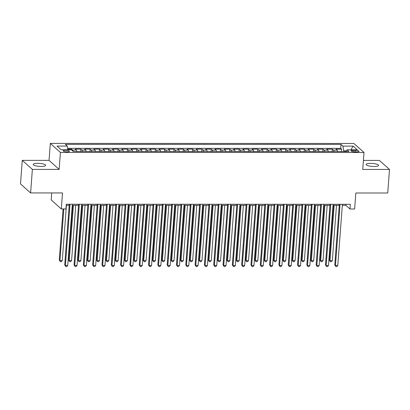 <?xml version="1.0" encoding="UTF-8"?>
<svg xmlns="http://www.w3.org/2000/svg" width="410" height="410" viewBox="0 0 410 410"><rect width="100%" height="100%" fill="white"/><g stroke="black" fill="none" stroke-linecap="round" stroke-linejoin="round"><path stroke-width="0.61" d="M41.174 166.439A6.227 1.491 4.3 0 0 45.638 165.348A6.227 1.491 4.3 0 0 37.679 163.318A6.227 1.491 4.3 0 0 33.22 164.415A6.227 1.491 4.3 0 0 41.174 166.439M374.089 166.496A6.227 1.491 4.3 0 0 378.553 165.399A6.227 1.491 4.3 0 0 370.594 163.375A6.227 1.491 4.3 0 0 366.135 164.466A6.227 1.491 4.3 0 0 374.089 166.496M67.189 151.833A3.116 0.748 4.3 0 0 69.418 151.285A3.116 0.748 4.3 0 0 65.441 150.27A3.116 0.748 4.3 0 0 63.207 150.818A3.116 0.748 4.3 0 0 67.189 151.833M51.716 192.941L51.188 199.936L61.295 208.957L65.948 208.957L66.302 204.247L350.33 204.293L349.976 209.003L354.63 209.003L355.834 192.992L387.732 192.997L389.5 169.448L379.399 160.423L363.404 160.423M22.268 160.366L20.5 183.916L30.601 192.941L32.375 169.391L59.148 169.397L60.419 152.438L50.317 143.418L49.041 160.371L22.268 160.366L32.375 169.391M60.419 152.438L364.003 152.489L353.902 143.464L50.317 143.418M337.645 151.531A3.89 1.127 -90 0 0 337.025 150.075L336.026 149.184L341.612 149.189L341.438 151.531M333.924 151.531A3.89 1.127 -90 0 0 333.299 150.075L332.3 149.184L332.126 151.531M332.3 149.184L326.714 149.184L327.708 150.075A3.89 1.127 -90 0 1 328.333 151.531M319.021 151.531A3.89 1.127 -90 0 0 318.396 150.075L317.401 149.184L322.988 149.184L322.813 151.531M309.709 151.526A3.89 1.127 -90 0 0 309.084 150.07L308.089 149.184L313.676 149.184L313.501 151.531M300.397 151.526A3.89 1.127 -90 0 0 299.771 150.07L298.777 149.178L304.363 149.178L304.189 151.526M291.085 151.526A3.89 1.127 -90 0 0 290.459 150.07L289.465 149.178L295.051 149.178L294.877 151.526M281.772 151.526A3.89 1.127 -90 0 0 281.147 150.065L280.153 149.178L285.739 149.178L285.565 151.526M272.46 151.521A3.89 1.127 -90 0 0 271.835 150.065L270.841 149.173L276.427 149.178L276.253 151.521M263.148 151.521A3.89 1.127 -90 0 0 262.523 150.065L261.529 149.173L267.115 149.173L266.941 151.521M253.836 151.521A3.89 1.127 -90 0 0 253.211 150.065L252.217 149.173L257.803 149.173L257.629 151.521M244.524 151.515A3.89 1.127 -90 0 0 243.899 150.06L242.904 149.173L248.491 149.173L248.311 151.521M235.212 151.515A3.89 1.127 -90 0 0 234.587 150.06L233.592 149.168L239.179 149.168L238.999 151.515M225.9 151.515A3.89 1.127 -90 0 0 225.274 150.06L224.28 149.168L229.866 149.168L229.687 151.515M216.588 151.515A3.89 1.127 -90 0 0 215.962 150.055L214.968 149.168L220.554 149.168L220.375 151.515M207.275 151.51A3.89 1.127 -90 0 0 206.65 150.055L205.656 149.163L211.242 149.168L211.063 151.51M197.963 151.51A3.89 1.127 -90 0 0 197.338 150.055L196.344 149.163L201.93 149.163L201.751 151.51M188.651 151.51A3.89 1.127 -90 0 0 188.026 150.05L187.027 149.163L192.618 149.163L192.439 151.51M179.339 151.505A3.89 1.127 -90 0 0 178.714 150.05L177.714 149.163L183.306 149.163L183.126 151.51M170.027 151.505A3.89 1.127 -90 0 0 169.402 150.05L168.402 149.158L173.994 149.158L173.814 151.505M160.715 151.505A3.89 1.127 -90 0 0 160.09 150.05L159.09 149.158L164.682 149.158L164.502 151.505M151.403 151.505A3.89 1.127 -90 0 0 150.777 150.045L149.778 149.158L155.369 149.158L155.19 151.505M142.091 151.5A3.89 1.127 -90 0 0 141.465 150.045L140.466 149.153L146.057 149.158L145.878 151.5M132.778 151.5A3.89 1.127 -90 0 0 132.153 150.045L131.154 149.153L136.74 149.153L136.566 151.5M123.466 151.5A3.89 1.127 -90 0 0 122.841 150.039L121.842 149.153L127.428 149.153L127.254 151.5M114.154 151.495A3.89 1.127 -90 0 0 113.529 150.039L112.53 149.153L118.116 149.153L117.942 151.5M104.837 151.495A3.89 1.127 -90 0 0 104.217 150.039L103.217 149.148L108.804 149.148L108.629 151.495M95.525 151.495A3.89 1.127 -90 0 0 94.905 150.039L93.905 149.148L99.492 149.148L99.317 151.495M86.213 151.495A3.89 1.127 -90 0 0 85.593 150.034L84.593 149.148L90.179 149.148L90.005 151.495M76.901 151.49A3.89 1.127 -90 0 0 76.275 150.034L75.281 149.143L80.867 149.148L80.693 151.49M355.173 150.342L353.123 150.342A3.019 0.723 4.3 0 0 350.965 150.87A3.019 0.723 4.3 0 0 354.819 151.854L356.869 151.854A3.019 0.723 4.3 0 0 359.027 151.321A3.019 0.723 4.3 0 0 355.173 150.342L355.06 151.854M346.547 150.865L343.718 150.865L342.909 146.119L340.997 144.412L65.354 144.371L67.26 146.078L57.021 146.078L61.167 149.783L71.412 149.783L73.323 151.49L348.966 151.536L347.06 149.829L346.219 151.536M342.909 146.119L353.154 146.124L357.3 149.829L347.06 149.829M341.612 149.189L340.7 148.369L67.645 148.328M73.139 151.326A3.89 1.127 90 0 0 72.555 150.034L71.555 149.143L67.783 149.143M80.867 149.148L81.867 150.034A3.89 1.127 90 0 1 82.492 151.49M90.179 149.148L91.179 150.039A3.89 1.127 90 0 1 91.804 151.495M99.492 149.148L100.491 150.039A3.89 1.127 90 0 1 101.116 151.495M108.804 149.148L109.803 150.039A3.89 1.127 90 0 1 110.428 151.495M118.116 149.153L119.115 150.039A3.89 1.127 90 0 1 119.74 151.5M127.428 149.153L128.427 150.045A3.89 1.127 90 0 1 129.053 151.5M136.74 149.153L137.739 150.045A3.89 1.127 90 0 1 138.365 151.5M146.057 149.158L147.052 150.045A3.89 1.127 90 0 1 147.677 151.5M155.369 149.158L156.364 150.05A3.89 1.127 90 0 1 156.989 151.505M164.682 149.158L165.676 150.05A3.89 1.127 90 0 1 166.301 151.505M173.994 149.158L174.988 150.05A3.89 1.127 90 0 1 175.613 151.505M183.306 149.163L184.3 150.05A3.89 1.127 90 0 1 184.925 151.51M192.618 149.163L193.612 150.055A3.89 1.127 90 0 1 194.237 151.51M201.93 149.163L202.924 150.055A3.89 1.127 90 0 1 203.55 151.51M211.242 149.168L212.236 150.055A3.89 1.127 90 0 1 212.862 151.51M220.554 149.168L221.549 150.06A3.89 1.127 90 0 1 222.174 151.515M229.866 149.168L230.861 150.06A3.89 1.127 90 0 1 231.486 151.515M239.179 149.168L240.173 150.06A3.89 1.127 90 0 1 240.798 151.515M248.491 149.173L249.485 150.06A3.89 1.127 90 0 1 250.11 151.521M257.803 149.173L258.797 150.065A3.89 1.127 90 0 1 259.422 151.521M267.115 149.173L268.109 150.065A3.89 1.127 90 0 1 268.734 151.521M276.427 149.178L277.421 150.065A3.89 1.127 90 0 1 278.047 151.521M285.739 149.178L286.739 150.07A3.89 1.127 90 0 1 287.359 151.526M295.051 149.178L296.051 150.07A3.89 1.127 90 0 1 296.671 151.526M304.363 149.178L305.363 150.07A3.89 1.127 90 0 1 305.983 151.526M313.676 149.184L314.675 150.07A3.89 1.127 90 0 1 315.3 151.531M322.988 149.184L323.987 150.075A3.89 1.127 90 0 1 324.612 151.531M343.667 151.531L343.718 150.865M61.295 208.957L62.494 192.946L30.601 192.941M364.003 152.489L362.727 169.443L389.5 169.448M342.319 205.343L345.881 205.343L349.976 209.003M66.225 205.302L69.203 205.302M72.257 205.302L78.515 205.302M81.569 205.302L87.827 205.302M90.887 205.308L97.139 205.308M100.199 205.308L106.451 205.308M109.511 205.308L115.763 205.308M118.823 205.308L125.076 205.313M128.135 205.313L134.388 205.313M137.447 205.313L143.7 205.313M146.76 205.313L153.012 205.313M156.072 205.318L162.324 205.318M165.384 205.318L171.636 205.318M174.696 205.318L180.953 205.318M184.008 205.318L190.266 205.323M193.32 205.323L199.578 205.323M202.632 205.323L208.89 205.323M211.944 205.323L218.202 205.323M221.256 205.328L227.514 205.328M230.569 205.328L236.826 205.328M239.881 205.328L246.138 205.328M249.193 205.328L255.45 205.333M258.505 205.333L264.763 205.333M267.817 205.333L274.075 205.333M277.129 205.333L283.387 205.333M286.441 205.338L292.699 205.338M295.753 205.338L302.011 205.338M305.066 205.338L311.323 205.338M314.378 205.338L320.635 205.343M323.69 205.343L329.947 205.343M333.007 205.343L339.26 205.343M345.958 204.293L345.881 205.343M340.7 148.369L340.997 144.412M71.555 149.143L71.504 149.865M67.26 146.078L67.896 149.783M350.873 149.829L353.154 146.124M59.148 169.397L49.041 160.371M339.342 204.293L334.78 264.932L335.462 265.542L340.069 204.293M337.789 265.542L336.794 266.582L335.862 266.582L335.462 265.542L337.789 265.542L342.396 204.293M335.862 266.582L334.78 264.932M333.433 205.343L329.317 260.053L330.004 260.663L332.331 260.663L336.492 205.343M334.16 205.343L330.004 260.663L330.404 261.708L329.317 260.053M332.331 260.663L331.336 261.708L330.404 261.708M330.029 204.293L325.468 264.932L326.15 265.542L330.757 204.293M328.477 265.542L327.482 266.582L326.55 266.582L326.15 265.542L328.477 265.542L333.084 204.293M326.55 266.582L325.468 264.932M320.717 204.288L316.156 264.927L316.838 265.536L321.445 204.288M319.164 265.536L318.17 266.582L317.237 266.582L316.838 265.536L319.164 265.536L323.772 204.288M317.237 266.582L316.156 264.927M311.4 204.288L306.844 264.927L307.526 265.536L312.133 204.288M309.852 265.536L308.858 266.577L307.925 266.577L307.526 265.536L309.852 265.536L314.46 204.288M307.925 266.577L306.844 264.927M302.088 204.288L297.532 264.927L298.213 265.536L302.821 204.288M300.54 265.536L299.546 266.577L298.613 266.577L298.213 265.536L300.54 265.536L305.148 204.288M298.613 266.577L297.532 264.927M324.12 205.343L320.005 260.053L320.692 260.663L323.018 260.663L327.175 205.343M324.848 205.343L320.692 260.663L321.091 261.703L320.005 260.053M323.018 260.663L322.024 261.703L321.091 261.703M314.808 205.338L310.693 260.053L311.38 260.663L313.706 260.663L317.863 205.343M315.536 205.338L311.38 260.663L311.779 261.703L310.693 260.053M313.706 260.663L312.712 261.703L311.779 261.703M305.496 205.338L301.381 260.053L302.067 260.657L304.394 260.663L308.551 205.338M306.224 205.338L302.067 260.657L302.467 261.703L301.381 260.053M304.394 260.663L303.4 261.703L302.467 261.703M296.184 205.338L292.069 260.048L292.75 260.657L295.082 260.657L299.238 205.338M296.912 205.338L292.75 260.657L293.155 261.698L292.069 260.048M295.082 260.657L294.088 261.698L293.155 261.698M292.776 204.282L288.22 264.927L288.901 265.536L293.509 204.282M291.228 265.536L290.234 266.577L289.301 266.577L288.901 265.536L291.228 265.536L295.835 204.282M289.301 266.577L288.22 264.927M286.872 205.338L282.757 260.048L283.438 260.657L285.77 260.657L289.926 205.338M287.6 205.338L283.438 260.657L283.843 261.698L282.757 260.048M285.77 260.657L284.776 261.698L283.843 261.698M283.464 204.282L278.908 264.921L279.589 265.531L284.191 204.282M281.916 265.531L280.922 266.577L279.989 266.572L279.589 265.531L281.916 265.531L286.523 204.282M279.989 266.572L278.908 264.921M277.56 205.333L273.444 260.048L274.126 260.657L276.458 260.657L280.614 205.333M278.287 205.333L274.126 260.657L274.531 261.698L273.444 260.048M276.458 260.657L275.458 261.698L274.531 261.698M274.152 204.282L269.595 264.921L270.277 265.531L274.879 204.282M272.604 265.531L271.61 266.572L270.677 266.572L270.277 265.531L272.604 265.531L277.211 204.282M270.677 266.572L269.595 264.921M268.248 205.333L264.132 260.042L264.814 260.652L267.146 260.652L271.302 205.333M268.975 205.333L264.814 260.652L265.219 261.698L264.132 260.042M267.146 260.652L266.146 261.698L265.219 261.698M264.839 204.282L260.283 264.921L260.965 265.531L265.567 204.282M263.292 265.531L262.297 266.572L261.365 266.572L260.965 265.531L263.292 265.531L267.899 204.282M261.365 266.572L260.283 264.921M258.935 205.333L254.82 260.042L255.502 260.652L257.834 260.652L261.99 205.333M259.663 205.333L255.502 260.652L255.907 261.693L254.82 260.042M257.834 260.652L256.834 261.693L255.907 261.693M255.527 204.277L250.971 264.916L251.653 265.526L256.255 204.277M253.98 265.526L252.985 266.572L252.053 266.572L251.653 265.526L253.98 265.526L258.587 204.277M252.053 266.572L250.971 264.916M249.623 205.328L245.508 260.042L246.19 260.652L248.521 260.652L252.678 205.333M250.351 205.328L246.19 260.652L246.594 261.693L245.508 260.042M248.521 260.652L247.522 261.693L246.594 261.693M246.215 204.277L241.659 264.916L242.341 265.526L246.943 204.277M244.667 265.526L243.673 266.567L242.74 266.567L242.341 265.526L244.667 265.526L249.275 204.277M242.74 266.567L241.659 264.916M240.311 205.328L236.196 260.037L236.877 260.647L239.209 260.652L243.366 205.328M241.039 205.328L236.877 260.647L237.282 261.693L236.196 260.037M239.209 260.652L238.21 261.693L237.282 261.693M236.903 204.277L232.347 264.916L233.029 265.526L237.631 204.277M235.355 265.526L234.361 266.567L233.428 266.567L233.029 265.526L235.355 265.526L239.963 204.277M233.428 266.567L232.347 264.916M230.999 205.328L226.884 260.037L227.565 260.647L229.892 260.647L234.054 205.328M231.727 205.328L227.565 260.647L227.97 261.688L226.884 260.037M229.892 260.647L228.898 261.688L227.97 261.688M227.591 204.272L223.03 264.916L223.716 265.526L228.319 204.272M226.043 265.526L225.049 266.567L224.116 266.567L223.716 265.526L226.043 265.526L230.651 204.272M224.116 266.567L223.03 264.916M221.687 205.328L217.572 260.037L218.253 260.647L220.58 260.647L224.741 205.328M222.415 205.328L218.253 260.647L218.658 261.688L217.572 260.037M220.58 260.647L219.586 261.688L218.658 261.688M212.375 205.323L208.26 260.037L208.941 260.647L211.268 260.647L215.429 205.323M213.103 205.323L208.941 260.647L209.346 261.688L208.26 260.037M211.268 260.647L210.274 261.688L209.346 261.688M203.063 205.323L198.947 260.032L199.629 260.642L201.956 260.642L206.117 205.323M203.79 205.323L199.629 260.642L200.029 261.688L198.947 260.032M201.956 260.642L200.961 261.688L200.029 261.688M218.279 204.272L213.718 264.911L214.404 265.521L219.007 204.272M216.731 265.521L215.737 266.567L214.804 266.561L214.404 265.521L216.731 265.521L221.333 204.272M214.804 266.561L213.718 264.911M208.967 204.272L204.405 264.911L205.092 265.521L209.695 204.272M207.419 265.521L206.425 266.561L205.492 266.561L205.092 265.521L207.419 265.521L212.021 204.272M205.492 266.561L204.405 264.911M199.655 204.272L195.093 264.911L195.78 265.521L200.382 204.272M198.107 265.521L197.113 266.561L196.18 266.561L195.78 265.521L198.107 265.521L202.709 204.272M196.18 266.561L195.093 264.911M193.751 205.323L189.635 260.032L190.317 260.642L192.644 260.642L196.805 205.323M194.478 205.323L190.317 260.642L190.717 261.683L189.635 260.032M192.644 260.642L191.649 261.683L190.717 261.683M190.342 204.267L185.781 264.906L186.468 265.516L191.07 204.267M188.795 265.516L187.8 266.561L186.868 266.561L186.468 265.516L188.795 265.516L193.397 204.267M186.868 266.561L185.781 264.906M184.438 205.318L180.323 260.032L181.005 260.642L183.332 260.642L187.493 205.323M185.166 205.318L181.005 260.642L181.404 261.683L180.323 260.032M183.332 260.642L182.337 261.683L181.404 261.683M181.03 204.267L176.469 264.906L177.151 265.516L181.758 204.267M179.483 265.516L178.488 266.556L177.556 266.556L177.151 265.516L179.483 265.516L184.085 204.267M177.556 266.556L176.469 264.906M175.126 205.318L171.011 260.027L171.693 260.637L174.019 260.642L178.181 205.318M175.854 205.318L171.693 260.637L172.092 261.683L171.011 260.027M174.019 260.642L173.025 261.683L172.092 261.683M171.718 204.267L167.157 264.906L167.839 265.516L172.446 204.267M170.171 265.516L169.171 266.556L168.243 266.556L167.839 265.516L170.171 265.516L174.773 204.267M168.243 266.556L167.157 264.906M165.809 205.318L161.699 260.027L162.38 260.637L164.707 260.637L168.869 205.318M166.542 205.318L162.38 260.637L162.78 261.677L161.699 260.027M164.707 260.637L163.713 261.677L162.78 261.677M162.406 204.262L157.845 264.906L158.526 265.511L163.134 204.262M160.858 265.516L159.859 266.556L158.931 266.556L158.526 265.511L160.858 265.516L165.461 204.262M158.931 266.556L157.845 264.906M156.497 205.318L152.387 260.027L153.068 260.637L155.395 260.637L159.557 205.318M157.23 205.318L153.068 260.637L153.468 261.677L152.387 260.027M155.395 260.637L154.401 261.677L153.468 261.677M153.094 204.262L148.533 264.901L149.214 265.511L153.822 204.262M151.546 265.511L150.547 266.556L149.619 266.551L149.214 265.511L151.546 265.511L156.148 204.262M149.619 266.551L148.533 264.901M147.185 205.313L143.075 260.027L143.756 260.637L146.083 260.637L150.244 205.313M147.918 205.313L143.756 260.637L144.156 261.677L143.075 260.027M146.083 260.637L145.089 261.677L144.156 261.677M143.782 204.262L139.221 264.901L139.902 265.511L144.51 204.262M142.234 265.511L141.235 266.551L140.307 266.551L139.902 265.511L142.234 265.511L146.836 204.262M140.307 266.551L139.221 264.901M137.873 205.313L133.762 260.022L134.444 260.632L136.771 260.632L140.932 205.313M138.6 205.313L134.444 260.632L134.844 261.677L133.762 260.022M136.771 260.632L135.777 261.677L134.844 261.677M134.47 204.257L129.908 264.901L130.59 265.511L135.197 204.262M132.922 265.511L131.923 266.551L130.995 266.551L130.59 265.511L132.922 265.511L137.524 204.262M130.995 266.551L129.908 264.901M128.561 205.313L124.45 260.022L125.132 260.632L127.459 260.632L131.62 205.313M129.288 205.313L125.132 260.632L125.532 261.672L124.45 260.022M127.459 260.632L126.464 261.672L125.532 261.672M125.158 204.257L120.596 264.896L121.278 265.506L125.885 204.257M123.61 265.506L122.61 266.551L121.683 266.551L121.278 265.506L123.61 265.506L128.212 204.257M121.683 266.551L120.596 264.896M115.845 204.257L111.284 264.896L111.966 265.506L116.573 204.257M114.293 265.506L113.298 266.546L112.371 266.546L111.966 265.506L114.293 265.506L118.9 204.257M112.371 266.546L111.284 264.896M106.533 204.257L101.972 264.896L102.654 265.506L107.261 204.257M104.98 265.506L103.986 266.546L103.059 266.546L102.654 265.506L104.98 265.506L109.588 204.257M103.059 266.546L101.972 264.896M119.248 205.308L115.138 260.022L115.82 260.632L118.147 260.632L122.308 205.313M119.976 205.308L115.82 260.632L116.22 261.672L115.138 260.022M118.147 260.632L117.152 261.672L116.22 261.672M109.936 205.308L105.826 260.017L106.508 260.627L108.834 260.632L112.996 205.308M110.664 205.308L106.508 260.627L106.907 261.672L105.826 260.017M108.834 260.632L107.84 261.672L106.907 261.672M100.624 205.308L96.514 260.017L97.196 260.627L99.522 260.627L103.684 205.308M101.352 205.308L97.196 260.627L97.595 261.667L96.514 260.017M99.522 260.627L98.528 261.667L97.595 261.667M97.221 204.252L92.66 264.896L93.342 265.501L97.949 204.252M95.668 265.506L94.674 266.546L93.741 266.546L93.342 265.501L95.668 265.506L100.276 204.252M93.741 266.546L92.66 264.896M91.312 205.308L87.197 260.017L87.883 260.627L90.21 260.627L94.372 205.308M92.04 205.308L87.883 260.627L88.283 261.667L87.197 260.017M90.21 260.627L89.216 261.667L88.283 261.667M87.909 204.252L83.348 264.891L84.029 265.501L88.637 204.252M86.356 265.501L85.362 266.541L84.429 266.541L84.029 265.501L86.356 265.501L90.964 204.252M84.429 266.541L83.348 264.891M82 205.302L77.885 260.017L78.571 260.627L80.898 260.627L85.06 205.302M82.728 205.302L78.571 260.627L78.971 261.667L77.885 260.017M80.898 260.627L79.904 261.667L78.971 261.667M78.597 204.252L74.036 264.891L74.717 265.501L79.325 204.252M77.044 265.501L76.05 266.541L75.117 266.541L74.717 265.501L77.044 265.501L81.651 204.252M75.117 266.541L74.036 264.891M72.688 205.302L68.573 260.012L69.259 260.622L71.586 260.622L75.742 205.302M73.416 205.302L69.259 260.622L69.659 261.667L68.573 260.012M71.586 260.622L70.592 261.667L69.659 261.667M69.285 204.247L64.724 264.891L65.405 265.501L70.013 204.252M67.732 265.501L66.738 266.541L65.805 266.541L65.405 265.501L67.732 265.501L72.339 204.252M65.805 266.541L64.724 264.891M63.099 208.957L59.26 260.012L59.947 260.622L62.274 260.622L66.43 205.302M63.832 208.957L59.947 260.622L60.347 261.662L59.26 260.012M62.274 260.622L61.28 261.662L60.347 261.662M333.299 150.075L337.025 150.075M72.555 150.034L76.275 150.034M81.867 150.034L85.593 150.034M91.179 150.039L94.905 150.039M100.491 150.039L104.217 150.039M109.803 150.039L113.529 150.039M119.115 150.039L122.841 150.039M128.427 150.045L132.153 150.045M137.739 150.045L141.465 150.045M147.052 150.045L150.777 150.045M156.364 150.05L160.09 150.05M165.676 150.05L169.402 150.05M174.988 150.05L178.714 150.05M184.3 150.05L188.026 150.05M193.612 150.055L197.338 150.055M202.924 150.055L206.65 150.055M212.236 150.055L215.962 150.055M221.549 150.06L225.274 150.06M230.861 150.06L234.587 150.06M240.173 150.06L243.899 150.06M249.485 150.06L253.211 150.065M258.797 150.065L262.523 150.065M268.109 150.065L271.835 150.065M277.421 150.065L281.147 150.065M286.739 150.07L290.459 150.07M296.051 150.07L299.771 150.07M305.363 150.07L309.084 150.07M314.675 150.07L318.396 150.075M323.987 150.075L327.708 150.075M353.02 151.715L353.123 150.342"/></g></svg>
